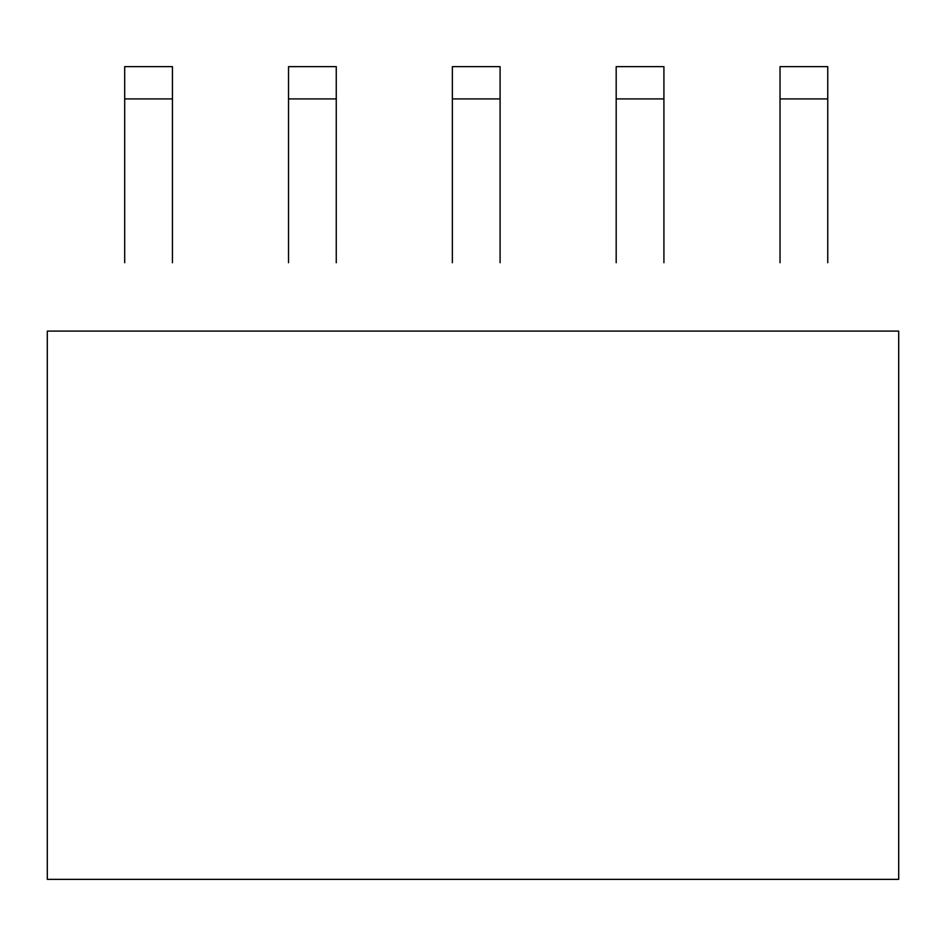<?xml version="1.0" encoding="UTF-8"?>
<svg xmlns="http://www.w3.org/2000/svg" width="946" height="946" viewBox="0 0 946 946"><rect width="100%" height="100%" fill="white"/><g stroke="black" fill="none" stroke-linecap="round" stroke-linejoin="round"><path stroke-width="1.42" d="M47.3 879.354L898.7 879.354L898.7 331.1L47.3 331.1L47.3 879.354M124.695 262.728L124.695 66.646L172.432 66.646L172.432 98.904L124.695 98.904M172.432 98.904L172.432 262.728M336.256 262.728L336.256 98.904L288.53 98.904L288.53 262.728M288.53 98.904L288.53 66.646L336.256 66.646L336.256 98.904M500.091 262.728L500.091 98.904L452.365 98.904L452.365 262.728M452.365 98.904L452.365 66.646L500.091 66.646L500.091 98.904M663.915 262.728L663.915 98.904L616.189 98.904L616.189 262.728M616.189 98.904L616.189 66.646L663.915 66.646L663.915 98.904M827.75 262.728L827.75 98.904L780.024 98.904L780.024 262.728M780.024 98.904L780.024 66.646L827.75 66.646L827.75 98.904"/></g></svg>
